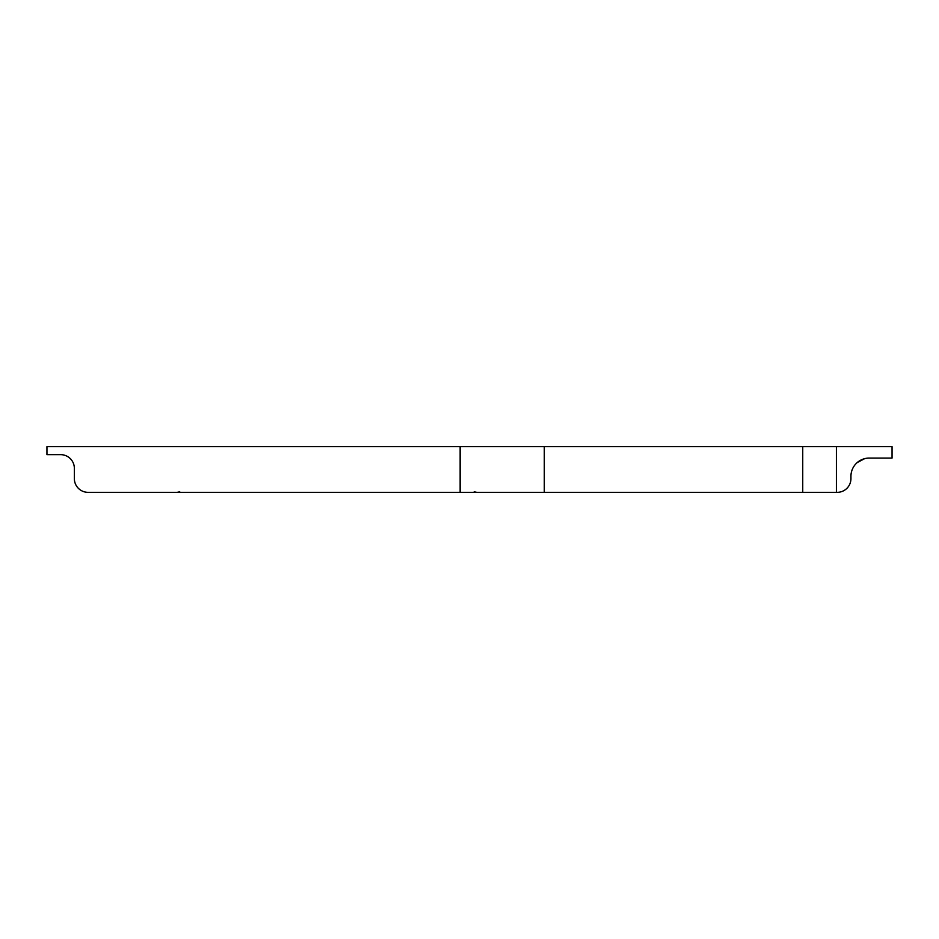 <?xml version="1.0" encoding="UTF-8"?>
<svg xmlns="http://www.w3.org/2000/svg" width="939" height="939" viewBox="0 0 939 939"><rect width="100%" height="100%" fill="white"/><g stroke="black" fill="none" stroke-linecap="round" stroke-linejoin="round"><path stroke-width="1.41" d="M864.643 458.655A18.275 18.275 0 0 1 869.209 458.079A18.275 18.275 0 0 0 864.643 458.655A18.275 18.275 0 0 1 869.209 458.079A18.275 18.275 0 0 0 864.643 458.655A18.275 18.275 0 0 1 869.209 458.079A18.275 18.275 0 0 0 864.643 458.655A18.275 18.275 0 0 1 869.209 458.079A18.275 18.275 0 0 0 864.643 458.655L857.213 462.563L864.643 458.655A18.275 18.275 0 0 1 869.209 458.079A18.275 18.275 0 0 0 850.934 476.355L850.934 478.632A13.709 13.709 0 0 1 837.236 492.341L88.066 492.341A13.709 13.709 0 0 1 74.357 478.632L74.357 468.361A13.709 13.709 0 0 0 60.659 454.652L46.95 454.652L46.95 446.659L544.303 446.659L544.303 492.341M863.129 459.124L861.943 459.582L863.129 459.124M860.5 460.286L859.443 460.908L860.5 460.286M858.528 461.53L857.377 462.434L858.528 461.53M869.209 458.079L892.05 458.079L892.05 446.659L836.403 446.659L836.403 492.341M802.739 492.341L802.739 446.659L544.303 446.659M802.739 446.659L836.403 446.659M460.145 492.341L460.145 446.659M179.76 491.825L177.142 492.341M476.812 492.341L474.183 491.825"/></g></svg>
